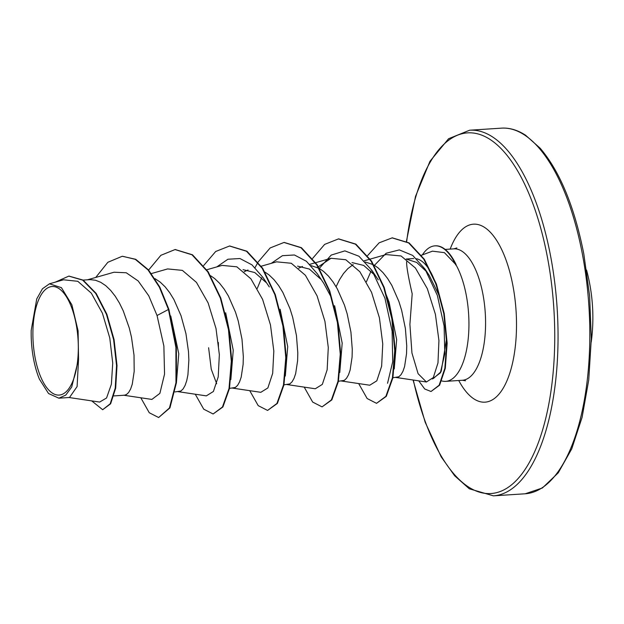 <?xml version="1.0" encoding="UTF-8"?>
<svg xmlns="http://www.w3.org/2000/svg" width="624" height="624" viewBox="0 0 624 624"><rect width="100%" height="100%" fill="white"/><g stroke="black" fill="none" stroke-linecap="round" stroke-linejoin="round"><path stroke-width="0.94" d="M76.089 323.809A54.382 22.495 86.3 0 1 65.442 392.356A54.382 22.495 86.3 0 1 35.123 357.786A54.382 22.495 86.3 0 1 45.77 289.24A54.382 22.495 86.3 0 1 76.089 323.809M441.722 380.929L442.377 381.085A65.848 27.238 -93.7 0 0 445.723 381.358A65.848 27.238 -93.7 0 0 466.245 295.082A65.848 27.238 -93.7 0 0 455.871 264.607L444.421 252.65L432.479 251.168L421.489 255.216M374.431 265.325L386.123 253.266L399.329 249.896L412.721 255.434L424.96 268.975L429.242 275.41L438.875 295.035L442.829 308.584M446.566 338.738L441.254 371.054L440.372 372.863L432.338 378.979M440.794 371.951L433.282 378.596M370.204 259.093L386.069 254.569L401.06 255.965L415.412 268.024L427.323 288.67L435.404 314.309L438.937 340.564L437.97 362.934L433.313 377.575L426.395 381.989L418.096 373.69L411.949 353.044L409.898 324.363L412.191 293.826C408.213 276.557 406.364 265.832 406.661 261.659M438.875 295.035A58.789 24.32 -93.7 0 0 416.621 258.773M386.069 294.403L389.08 302.141L396.653 339.573L394.251 368.948M374.002 265.067L378.089 267.907L382.972 272.602L387.574 278.46L391.81 285.347L398.9 301.501L401.653 310.354L405.397 328.536L406.739 345.852L406.544 353.629L404.602 366.491L402.979 371.249L401.006 374.72L398.767 376.818L392.909 377.731M83.101 280.09L90.238 279.638L95.449 280.238L100.643 282.259L105.737 285.659L110.62 290.347L115.222 296.213L119.457 303.1L123.248 310.846L129.301 328.107L131.477 337.194L134.02 355.165L134.191 371.381L132.249 384.244L130.627 388.994L128.653 392.465L126.422 394.563L124.371 395.226L113.903 395.912M170.75 315.97L178.768 353.761L176.374 383.128M154.939 278.616L160.204 282.11L165.095 286.798L169.689 292.664L173.924 299.551L181.022 315.697L185.944 333.645L188.487 351.616L188.861 360.048L187.933 374.774L186.724 380.695L185.094 385.445L183.121 388.916L180.89 391.014L175.024 391.927M225.67 312.788L233.243 350.204L230.841 379.587M216.684 383.744L211.255 369.221L208.611 347.747M210.584 275.714L214.679 278.561L219.562 283.249L224.164 289.115L228.4 296.002L235.49 312.148L238.243 321.009L241.987 339.191L243.329 356.499L243.134 364.283L241.192 377.138L239.561 381.896L237.596 385.367L235.357 387.465L229.499 388.378M280.137 309.239L287.711 346.679L285.316 376.046M265.06 272.165L269.147 275.012L274.03 279.7L278.632 285.566L282.867 292.453L289.957 308.599L292.711 317.46L296.462 335.642L297.804 352.95L297.601 360.734L295.667 373.589L294.037 378.347L292.063 381.818L289.832 383.916L283.967 384.829M334.612 305.69L342.186 343.114L339.784 372.489M319.527 268.616L323.614 271.456L328.505 276.151L333.107 282.009L337.334 288.904L344.432 305.05L347.186 313.903L350.93 332.093L352.271 349.401L352.076 357.185L350.134 370.04L348.504 374.798L346.531 378.269L344.3 380.367L338.434 381.28M243.079 269.662L254.779 272.548L265.871 282.29M218.431 347.108L218.345 342.482M244.226 271.721L248.024 269.997M297.547 266.113L309.379 269.061L320.58 279.022M271.307 263.328L282.407 255.684L294.419 254.982L306.407 261.277L317.452 273.928L323.786 283.39L331.594 297.937M298.693 268.172L302.5 266.448M310.931 265.582L318.825 268.219M352.014 262.564L363.722 265.442L374.829 275.2M336.102 286.728L339.526 279.692L343.457 273.593L347.81 268.663L353.161 264.623M365.407 262.033L373.292 264.67M68.656 397.457L99.637 402.067L106.564 397.987L111.384 384.244L112.726 363.082L109.785 338.013L102.437 313.256L91.338 293.171L77.797 281.299L63.531 279.794L49.468 283.811L42.463 288.756L36.738 298.927L31.2 330.385A58.477 24.188 86.3 0 0 39.398 379.127L48.539 393.526L58.874 398.19L65.777 395.101L71.713 387.036L78.546 359.268L78.094 330.837L71.854 304.785L61.433 287.68L49.468 283.811M78.546 359.268L77.103 386.56L69.514 397.488L58.874 398.182M406.318 259.093L416.668 262.431L426.449 271.557M122.608 256.269L135.291 259.342L148.028 269.935L159.377 287.165L168.457 309.473L168.909 309.442L159.83 287.134L148.489 269.903L135.751 259.311L122.382 256.285M91.736 400.897L102.671 409.718L110.643 403.767L115.666 388.175L117.008 365.57L114.067 339.589L106.883 314.27L96.166 293.428L83.117 280.098L69.03 276.112M122.148 256.3L107.851 262.283L95.745 277.446M102.671 409.718L110.191 403.798L115.214 388.206L116.555 365.602L113.607 339.62L106.431 314.293L95.714 293.452L82.664 280.129L68.804 276.12L55.31 282.142M140.798 397.769L149.261 412.737L158.644 417.526L169.463 407.948L175.968 382.769L175.913 347.42L168.457 309.473L157.045 315.51L148.762 295.807L138.185 280.964L126.251 272.766L114.059 272.22L87.493 279.802M341.351 380.991L369.751 385.219L376.81 380.827L381.631 366.226L382.762 343.949L379.415 317.819L371.537 292.289L359.869 271.752L345.782 259.724L331.032 258.281L318.404 266.737M286.876 384.54L315.284 388.768L322.343 384.376L327.155 369.798L328.286 347.529L324.94 321.368L317.07 295.846L305.409 275.301L291.307 263.266L276.565 261.838L261.261 266.198M260.809 392.324L267.868 387.941L272.68 373.339L273.819 351.055L270.473 324.917L262.603 299.387L250.926 278.842L236.839 266.815L222.089 265.387L206.794 269.747M206.341 395.866L213.408 391.466L218.221 376.865L219.352 354.611L215.998 328.474L208.127 302.929L196.459 282.391L182.364 270.364L167.622 268.928L151.421 273.554M123.466 395.195L151.874 399.422L159.877 393.377L164.549 374.088L163.87 346L157.045 315.51M455.871 264.607L456.097 264.592A65.224 26.98 -93.7 0 0 435.365 245.825L434.912 245.856A65.224 26.98 -93.7 0 0 422.37 254.888M216.84 266.877L227.939 259.233L239.951 258.531L251.94 264.833L262.993 277.493L269.318 286.946M257.267 288.428L261.674 277.727M319.348 268.312L331.211 255.083L344.877 250.879L358.94 256.23L371.927 270.387L384.953 298.249L392.106 331.141L392.714 361.756L387.543 383.276M366.436 281.728L371.077 271.066M424.96 268.975L437.346 295.409L444.101 325.993L444.811 353.847L440.372 372.863M168.909 309.442L176.366 347.389L176.42 382.738L169.915 407.917L158.644 417.526M175.274 249.553L192.473 254.779L208.205 271.846L220.81 298.093L228.907 329.495L231.769 361.241L229.476 388.463L222.908 406.981L213.119 413.977L203.736 409.188L195.265 394.22M229.749 245.996L246.948 251.23L262.673 268.297L275.285 294.551L283.382 325.954L286.237 357.708L283.951 384.922L277.376 403.439L267.579 410.428L258.203 405.631L249.74 390.671M284.209 242.447L301.408 247.673L317.14 264.74L329.753 290.987L337.849 322.397L340.712 354.151L338.419 381.373L331.843 399.89L322.054 406.879L312.671 402.082L304.208 387.122M338.692 238.898L355.883 244.132L371.615 261.199L384.228 287.446L392.317 318.848L395.179 350.594L392.894 377.816L386.318 396.334L376.529 403.33L367.146 398.533L358.675 383.573M392.356 237.861L409.094 242.9L424.297 259.225L436.441 284.107L444.249 313.615L447.151 343.169L445.302 368.269L439.592 385.18L431.005 391.498L424.694 388.978L418.751 380.851M148.613 270.052L160.867 255.317L175.048 249.561L192.02 254.81L207.745 271.877L220.358 298.124L228.454 329.527L231.317 361.273L229.024 388.495L222.456 407.012L213.119 413.977M203.666 265.528L215.693 251.495L229.523 246.012L246.488 251.261L262.22 268.328L274.833 294.583L282.922 325.985L285.784 357.731L283.491 384.953L276.923 403.471L267.579 410.428M255.037 267.649L257.93 262.322M258.133 261.979L270.161 247.946L283.982 242.463L300.955 247.705L316.688 264.771L329.3 291.018L337.397 322.429L340.252 354.175L337.966 381.404L331.391 399.922L322.054 406.879M312.608 258.43L324.636 244.397L338.465 238.914L355.43 244.163L371.163 261.222L383.768 287.477L391.864 318.88L394.727 350.626L392.434 377.848L385.866 396.365L376.529 403.33M367.622 255.575L379.127 242.83L392.129 237.877L408.642 242.931L423.844 259.249L435.989 284.138L443.797 313.646L446.698 343.2L444.85 368.3L439.14 385.211L431.005 391.498M455.871 265.106A65.224 26.98 -93.7 0 0 434.912 245.856M525.221 493.779A183.199 75.785 -93.7 0 0 582.317 253.734A183.199 75.785 -93.7 0 0 501.392 128.154L469.622 130.221A183.199 75.785 86.3 0 1 550.547 255.809A183.199 75.785 86.3 0 1 493.451 495.846L525.221 493.779L542.412 487.968L558.246 472.836L571.732 448.89L582.091 417.362L588.736 379.961L591.295 338.746L589.625 295.987L583.83 254.046C574.478 206.731 559.931 171.467 540.189 148.239L525.556 135.213C517.452 129.971 509.395 127.616 501.392 128.154M406.692 241.402A180.703 74.747 86.3 0 1 472.945 132.99A180.703 74.747 86.3 0 1 547.334 256.737A180.703 74.747 86.3 0 1 514.02 482.695A180.703 74.747 86.3 0 1 413.33 380.047M445.177 249.421L453.796 248.859A65.848 27.238 86.3 0 1 482.882 293.998A65.848 27.238 86.3 0 1 462.361 380.273L465.535 380.773M450.169 249.093A89.162 36.878 86.3 0 1 512.85 285.332A89.162 36.878 86.3 0 1 503.755 387.239A89.162 36.878 86.3 0 1 458.734 380.507M591.24 342.077A183.199 183.199 0 0 0 586.544 270.005M413.065 380.008L425.178 422.253L441.16 456.807L454.646 475.761L469.287 488.787L493.451 495.846M453.796 248.859L456.877 247.946M445.723 381.358L462.361 380.273M406.232 259.03L413.696 258.539M69.256 276.089L68.804 276.12M426.395 381.989L395.819 377.442M369.806 259.21L364.229 260.801M331.032 258.281L309.754 264.35M260.809 392.317L232.409 388.089M206.341 395.873L177.941 391.638M371.927 270.387L378.261 279.848M175.048 249.561L175.508 249.538M229.523 246.012L229.975 245.981M283.982 242.463L284.435 242.432M338.465 238.914L338.918 238.883M392.129 237.877L392.59 237.845M406.442 241.262L415.514 196.388L429.983 161.265L448.594 138.723L469.622 130.221"/></g></svg>
